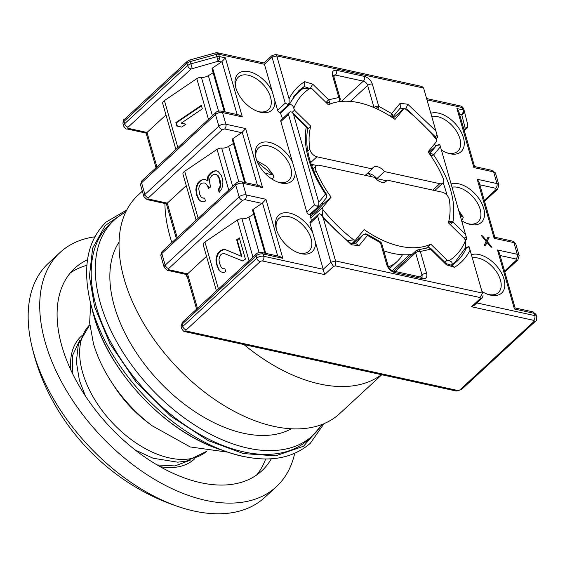 <?xml version="1.0" encoding="UTF-8"?>
<svg xmlns="http://www.w3.org/2000/svg" width="565" height="565" viewBox="0 0 565 565"><rect width="100%" height="100%" fill="white"/><g stroke="black" fill="none" stroke-linecap="round" stroke-linejoin="round"><path stroke-width="0.85" d="M157.105 464.939L174.882 465.941L190.2 460.228M194.876 458.596A83.493 49.501 -132.7 0 1 160.008 466.619M125.995 211.508L105.196 225.527L92.646 248.134L89.418 276.32L94.588 306.703L109.928 343.598L136.024 381.912L170.538 415.995L208.153 440.566L243.416 453.575L275.579 455.863L303.546 446.244L322.424 424.308M313.137 214.121A52.347 31.04 -132.7 0 1 312.438 212.977M311.753 166.011A52.347 31.04 -132.7 0 1 313.617 164.803M119.06 242.088A128.396 76.127 47.3 0 0 135.607 351.599A128.396 76.127 47.3 0 0 243.564 433.27A128.396 76.127 47.3 0 0 291.385 428.779M125.698 212.129A146.49 86.862 47.3 0 0 113.996 220.279L109.921 224.044A146.49 86.862 47.3 0 0 115.126 349.897A146.49 86.862 47.3 0 0 243.748 451.88A146.49 86.862 47.3 0 0 308.645 439.33L312.72 435.566A146.49 86.862 47.3 0 0 321.782 424.555M113.996 220.279A146.49 86.862 47.3 0 0 119.201 346.133A146.49 86.862 47.3 0 0 247.823 448.116A146.49 86.862 47.3 0 0 312.72 435.566M271.285 458.815A137.874 81.748 -132.7 0 1 261.75 470.892A137.874 81.748 -132.7 0 1 200.674 482.701A137.874 81.748 -132.7 0 1 79.616 386.714A137.874 81.748 -132.7 0 1 74.714 268.262A137.874 81.748 -132.7 0 1 87.511 259.723M70.201 273.029A137.874 81.748 -132.7 0 1 86.883 265.324M94.8 236.834A159.422 94.525 47.3 0 0 60.102 252.435L48.534 263.113A159.422 94.525 47.3 0 0 31.93 346.451A159.422 94.525 47.3 0 0 180.39 507.292A159.422 94.525 47.3 0 0 194.169 511.057A159.422 94.525 47.3 0 0 264.794 497.398L276.363 486.719A159.422 94.525 47.3 0 0 294.683 453.384M60.102 252.435A159.422 94.525 47.3 0 0 65.766 389.391A159.422 94.525 47.3 0 0 205.738 500.378A159.422 94.525 47.3 0 0 276.363 486.719M353.076 242.456A34.041 20.185 47.3 0 0 355.498 241.771M322.615 204.862A34.041 20.185 -132.7 0 1 321.916 203.273M265.649 458.992A137.874 81.748 -132.7 0 1 256.637 475.01M70.844 370.019A83.493 49.501 -132.7 0 1 81.628 335.907M79.63 340.434L72.751 355.039L72.285 373.048M90.661 303.518L89.658 322.834L93.423 343.471C97.131 356.275 103.007 368.917 111.051 381.396L114.271 386.382A86.17 51.097 47.3 0 0 147.168 422.02L151.886 425.629L190.257 446.957L227.879 452.177M392.308 270.684L409.42 254.893M402.442 254.716A75.83 44.96 -132.7 0 1 397.11 261.51A75.83 44.96 -132.7 0 1 388.529 266.878M368.401 173.61A65.491 38.83 -132.7 0 1 371.601 176.718M146.822 132.083C145.841 133.319 145.904 133.439 147.013 132.45L128.41 128.375A1.723 0.897 -16 0 1 128.1 127.146L191.083 69.008L218.111 61.253L216.861 56.684A3.447 1.794 -16 0 1 219.34 56.542A3.447 2.119 102.3 0 1 219.432 58.52A3.447 2.119 102.3 0 1 218.111 61.253L221.431 61.981L221.953 61.557L237.152 114.575M279.88 112.675L287.529 105.613A2.585 1.533 47.3 0 0 288.369 105.351L280.72 112.414A2.585 1.533 47.3 0 1 279.88 112.675A2.585 1.533 47.3 0 1 277.599 110.21L274.865 100.683A24.775 14.69 -132.7 0 1 260.769 112.329A24.775 14.69 -132.7 0 1 258.36 111.651A24.775 14.69 -132.7 0 1 235.626 87.017A24.775 14.69 -132.7 0 1 249.116 71.67A24.775 14.69 -132.7 0 1 272.224 91.459L264.42 64.255L218.683 54.24A3.447 1.794 164 0 0 217.511 54.162A3.447 1.794 164 0 0 216.204 54.381L215.724 52.806L217.377 52.757A3.447 2.119 102.3 0 1 218.683 54.24L219.34 56.542L225.379 57.863L221.953 61.557M464.246 110.775L463.604 108.544A3.447 1.794 164 0 0 463.597 108.508A3.447 1.794 164 0 0 462.318 107.576A3.447 2.119 -77.7 0 0 461.478 106.291A3.447 2.119 -77.7 0 0 461.019 106.093L426.624 98.564M459.536 114.102L461.753 114.589A3.447 2.119 -77.7 0 0 462.982 109.878A3.447 1.794 -16 0 1 463.844 110.239A3.447 2.74 126.9 0 1 461.753 114.589A3.447 2.945 -14.1 0 0 464.282 110.917L464.282 110.917A3.447 2.945 -14.1 0 0 464.261 110.839A3.447 1.794 -16 0 0 464.253 110.811L467.693 124.519A3.447 2.945 165.9 0 1 465.165 128.184A1.723 0.897 -16 0 1 464.833 128.933L464.006 129.696M417.401 250.069A3.447 2.535 84.2 0 1 417.959 249.921A3.447 2.535 84.2 0 1 420.339 251.467A3.447 1.794 164 0 0 417.867 251.609L417.38 250.034L415.967 250.818A3.447 2.041 47.3 0 0 415.642 252.774L421.991 274.894A4.308 2.557 -132.7 0 1 421.702 277.217M482.446 293.242L470.101 250.182C466.4 257.407 461.202 263.12 454.521 267.316L446.47 264.837L446.322 263.742L430.94 248.621L430.565 249.193L420.339 251.467L426.688 273.594C427.415 277.359 426.031 279.039 422.528 278.651L394.624 272.542C390.895 271.348 388.296 268.792 386.82 264.865L380.478 242.745L381.05 242.378L381.749 243.677A3.447 1.794 164 0 0 380.478 242.745L367.49 235.386A3.447 2.38 92.7 0 0 365.611 233.825L367.328 234.376A3.447 1.102 122.9 0 1 367.49 235.386A3.447 2.768 -140.6 0 0 362.998 234.856L355.547 243.925M325.899 198.393A3.447 2.768 -140.6 0 0 326.111 198.167A3.447 2.768 -140.6 0 0 325.489 194.099C309.302 169.585 302.889 147.218 306.244 126.984A3.447 1.427 156.9 0 1 307.374 127.513L307.586 129.533A3.447 2.55 -168.8 0 0 306.244 126.984L306.618 126.405L291.886 112.117L290.269 111.814L289.273 112.506L281.08 120.063A2.585 1.533 47.3 0 0 280.847 121.524L295.142 171.386A24.775 14.69 -132.7 0 1 281.045 183.032A24.775 14.69 -132.7 0 1 278.637 182.361A24.775 14.69 -132.7 0 1 255.896 157.72A24.775 14.69 -132.7 0 1 269.385 142.373A24.775 14.69 -132.7 0 1 292.493 162.162M326.04 102.512L328.611 99.779A3.447 2.691 70.1 0 1 329.36 102.307A3.447 2.691 70.1 0 1 328.477 104.454A3.447 2.041 -132.7 0 1 328.103 104.539M390.408 116.298A3.447 1.102 -57.1 0 0 391.679 113.586A3.447 2.768 39.4 0 1 392.364 117.576L400.303 107.929L400.147 103.282L407.761 104.235L405.847 108.876L400.112 108.155M431.166 156.279A3.447 0.671 -34.3 0 1 431.653 155.947L433.68 154.881L440.425 146.681L466.867 239.044L465.122 240.04M429.619 154.04A3.447 2.768 39.4 0 1 429.93 153.892A3.447 2.768 39.4 0 1 433.68 154.881C449.867 179.388 456.287 201.762 452.925 221.996A3.447 2.55 -168.8 0 0 448.666 221.727M317.361 207.595L309.394 214.587L317.361 207.595A2.585 1.533 47.3 0 0 318.505 207.369A2.585 1.533 47.3 0 0 318.596 207.277L326.111 198.167L326.867 195.511A3.447 2.119 172.2 0 0 325.489 194.099A3.447 0.671 -34.3 0 1 326.295 194.035C310.552 170.065 304.316 148.567 307.586 129.533M338.753 101.735A3.447 2.535 -95.8 0 0 338.809 101.651A3.447 2.535 -95.8 0 0 338.831 97.505L332.488 75.385C331.754 71.621 333.138 69.933 336.641 70.328L364.545 76.437C368.274 77.624 370.873 80.181 372.349 84.107A3.447 1.794 164 0 0 367.653 85.407L373.995 107.534A3.447 1.794 -16 0 1 378.698 106.234A3.447 1.526 115.9 0 1 377.766 109.278M297.939 252.71A22.19 13.157 47.3 0 0 299.182 253.028A22.19 13.157 47.3 0 0 309.013 251.121A22.19 13.157 47.3 0 0 308.222 232.06A22.19 13.157 47.3 0 0 288.736 216.614A22.19 13.157 47.3 0 0 278.912 218.514A22.19 13.157 47.3 0 0 276.447 229.425M257.393 111.305A22.19 13.157 47.3 0 0 258.629 111.616A22.19 13.157 47.3 0 0 268.46 109.716A22.19 13.157 47.3 0 0 267.676 90.654A22.19 13.157 47.3 0 0 248.19 75.209A22.19 13.157 47.3 0 0 238.359 77.108A22.19 13.157 47.3 0 0 235.895 88.02M277.662 182.008A22.19 13.157 47.3 0 0 278.905 182.318A22.19 13.157 47.3 0 0 288.736 180.419A22.19 13.157 47.3 0 0 287.945 161.357A22.19 13.157 47.3 0 0 268.467 145.911A22.19 13.157 47.3 0 0 258.636 147.811A22.19 13.157 47.3 0 0 256.171 158.723M446.753 152.755A22.19 13.157 47.3 0 0 447.996 153.073A22.19 13.157 47.3 0 0 457.827 151.173A22.19 13.157 47.3 0 0 457.036 132.104A22.19 13.157 47.3 0 0 437.557 116.658A22.19 13.157 47.3 0 0 431.773 116.524M487.298 294.16A22.19 13.157 47.3 0 0 488.541 294.478A22.19 13.157 47.3 0 0 498.372 292.578A22.19 13.157 47.3 0 0 497.588 273.517A22.19 13.157 47.3 0 0 478.103 258.064A22.19 13.157 47.3 0 0 472.326 257.93M467.029 223.458A22.19 13.157 47.3 0 0 468.272 223.775A22.19 13.157 47.3 0 0 478.103 221.876A22.19 13.157 47.3 0 0 477.312 202.814A22.19 13.157 47.3 0 0 457.827 187.361A22.19 13.157 47.3 0 0 452.049 187.227M225.379 57.863L242.307 116.899L222.539 112.576L225.887 124.236L245.648 128.566L262.577 187.601L242.816 183.279L246.163 194.946A3.447 2.119 102.3 0 1 244.935 199.657L261.976 203.386L253.148 209.361A1.723 0.897 164 0 0 252.908 209.551A1.723 0.897 164 0 0 252.576 210.314L264.865 253.169M242.307 116.899L239.009 114.978L221.24 111.086A3.447 2.119 102.3 0 1 222.539 112.576A5.17 2.691 164 0 0 215.498 114.526L218.839 126.193A5.17 2.691 -16 0 1 225.887 124.236A3.447 2.119 102.3 0 1 224.658 128.947L241.707 132.683L232.872 138.658A1.723 0.897 164 0 0 232.632 138.849A1.723 0.897 164 0 0 232.307 139.612L244.589 182.467M221.431 61.981L212.595 67.955A1.723 0.897 164 0 0 212.355 68.146A1.723 0.897 164 0 0 212.03 68.909L224.319 111.764M252.951 257.132L241.961 218.803A4.308 2.246 164 0 0 237.349 220.053L204.947 241.975A5.205 2.712 164 0 0 204.226 242.54A5.205 2.712 164 0 0 203.231 244.857L216.423 290.848M459.31 212.56L461.669 216.275L463.272 217.299L462.537 219.382L461.534 220.308M257.499 162.31L273.905 175.842L273.178 177.926L271.949 179.056M483.04 295.622L482.404 297.769L474.332 305.22L471.485 306.731L533.607 320.334A1.723 0.897 -16 0 1 533.918 321.563L459.988 389.808A1.723 0.897 -16 0 1 457.636 390.464L186.549 331.118A1.723 0.897 -16 0 1 186.238 329.882L260.175 261.637A1.723 0.897 -16 0 1 262.52 260.988L324.642 274.59L323.215 269.293L330.864 262.238L333.491 266.426L335.433 265.889L335.561 260.938L323.258 218.034L321.132 214.495L319.338 213.697L318.469 214.319L317.685 216.282L310.037 223.337L315.418 242.095A24.775 14.69 -132.7 0 1 301.315 253.734A24.775 14.69 -132.7 0 1 298.913 253.064A24.775 14.69 -132.7 0 1 276.172 228.422A24.775 14.69 -132.7 0 1 289.661 213.083A24.775 14.69 -132.7 0 1 312.77 232.865M482.404 297.769L480.328 298.567L471.485 306.731M482.425 293.164L480.073 297.55L480.328 298.567M310.905 214.389L310.256 215.18L311.414 220.83M309.712 214.651A2.585 1.533 47.3 0 0 310.856 214.432A2.585 1.533 47.3 0 0 310.948 214.34L318.406 207.454M295.142 171.386L306.795 212.023A2.585 1.533 47.3 0 0 309.394 214.587M280.862 112.28A116.334 68.979 -132.7 0 0 280.487 113.141L282.528 118.728M262.577 187.601L259.279 185.68L241.516 181.796A3.447 2.119 102.3 0 1 242.816 183.279A5.17 2.691 164 0 0 235.767 185.228L239.115 196.895A5.17 2.691 -16 0 1 246.163 194.946L265.924 199.268L282.853 258.304L263.092 253.982L263.749 256.277L323.215 269.293L315.418 242.095M318.469 214.319L310.277 221.876A2.585 1.533 47.3 0 0 310.037 223.337M487.249 241.488L491.988 247.265L490.83 247.011L486.966 242.413L485.399 245.824L484.24 245.57L486.084 241.234L481.401 235.669L482.559 235.923L486.423 240.521L487.991 237.116L489.149 237.371L486.733 241.961L489.149 237.371M451.124 183.999A24.775 14.69 -132.7 0 1 458.752 183.83A24.775 14.69 -132.7 0 1 483.682 208.337A24.775 14.69 -132.7 0 1 470.405 224.482A24.775 14.69 -132.7 0 1 468.004 223.811A24.775 14.69 -132.7 0 1 461.654 220.731M471.401 254.702A24.775 14.69 -132.7 0 1 479.021 254.532A24.775 14.69 -132.7 0 1 503.959 279.039A24.775 14.69 -132.7 0 1 490.681 295.184A24.775 14.69 -132.7 0 1 488.273 294.513A24.775 14.69 -132.7 0 1 481.931 291.434M430.848 113.297A24.775 14.69 -132.7 0 1 438.475 113.127A24.775 14.69 -132.7 0 1 463.406 137.634A24.775 14.69 -132.7 0 1 450.136 153.779A24.775 14.69 -132.7 0 1 447.727 153.108A24.775 14.69 -132.7 0 1 441.385 150.029M436.011 145.904A24.775 14.69 -132.7 0 1 434.308 144.252M428.567 152.578L429.541 151.681L429.273 150.375M429.541 151.681L436.498 145.459L429.534 153.927M482.404 293.08L335.561 260.938L330.864 262.238L317.685 216.282M282.853 258.304L279.555 256.383L261.786 252.499A3.447 2.119 102.3 0 1 263.092 253.982A5.17 2.691 164 0 0 256.044 255.931L256.701 258.226A3.447 2.041 47.3 0 0 260.175 261.637M265.924 199.268L262.499 202.962L277.705 255.98M261.976 203.386L262.499 202.962M245.648 128.566L242.223 132.259L257.428 185.278M241.707 132.683L242.223 132.259M217.377 52.757L264.024 62.969L272.09 55.518L272.069 57.199L285.247 103.155L288.03 104.511L289.139 102.901L289.089 104.348L288.369 105.351M264.229 63.894L264.42 64.255L272.069 57.199L276.765 55.893L423.609 88.041L437.677 137.267L436.053 138.439M272.224 91.459L274.865 100.683M306.795 212.023L314.444 204.968L288.489 114.469L289.273 112.506M156.039 167.749L146.13 133.128L126.864 128.912C126.299 129.406 125.225 128.446 123.65 126.03A5.17 2.691 -16 0 1 124.632 123.735A3.447 2.041 47.3 0 0 128.1 127.146M176.315 238.451L166.4 203.838L147.14 199.614A3.447 2.119 102.3 0 0 148.687 199.078A1.723 0.897 -16 0 1 148.376 197.849L222.313 129.604L224.658 128.947M167.099 202.786C166.11 204.022 166.174 204.142 167.289 203.153L148.687 199.078M196.592 309.154L186.676 274.541L167.41 270.324A3.447 2.119 102.3 0 0 168.956 269.78A1.723 0.897 -16 0 1 168.653 268.552L242.583 200.307L244.935 199.657M187.368 273.488C186.386 274.724 186.45 274.844 187.566 273.856L168.956 269.78M490.9 247.025L486.733 241.961M488.64 237.837L487.743 237.639M482.559 235.923L482.051 236.396L485.914 240.994L486.423 240.521M485.137 245.768L486.966 242.413M473.873 167.593L456.944 108.551L458.78 111.453L474.565 166.541L492.327 170.432L495.54 173.314A5.17 2.691 164 0 0 493.633 171.915L473.873 167.593L474.056 166.887M494.142 238.296L477.213 179.26L479.049 182.156L494.841 237.251L512.603 241.135L515.817 244.016A5.17 2.691 164 0 0 513.91 242.618L494.142 238.296L494.333 237.59M459.988 389.808A3.447 2.041 -132.7 0 0 461.513 389.518L535.443 321.273C536.291 321.266 536.722 319.854 536.75 317.022A5.17 2.691 164 0 0 534.836 315.623L534.179 313.328A3.447 2.119 102.3 0 0 532.88 311.838L536.093 314.726A5.17 2.691 164 0 0 534.179 313.328L514.418 308.998L497.49 249.963L499.326 252.859L515.111 307.953M514.418 308.998L514.609 308.292M454.521 267.316L452.798 265.684L446.251 263.671M470.101 250.182L469.141 246.898L466.499 247.703A116.334 68.979 -132.7 0 1 456.449 261.856L451.951 265.423M468.985 246.453L469.141 246.898L468.985 246.453M367.49 235.386L359.022 245.69L351.409 244.737L350.914 243.459C340.144 235.019 330.278 225.435 321.315 214.707L321.132 214.495M359.022 245.69L356.677 244.059L350.738 243.317M380.478 242.745A3.447 1.526 -64.1 0 0 379.941 241.523L367.328 234.376M206.529 256.348L187.566 273.856L197.453 308.356M241.961 218.803A6.893 3.595 164 0 0 248.911 217.073L253.692 214.191M186.252 185.645L167.289 203.153L177.184 237.653M232.681 186.429L221.685 148.101A4.308 2.246 164 0 0 217.073 149.344L184.67 171.273A5.205 2.712 164 0 0 182.961 174.154L196.147 220.145M221.685 148.101A6.893 3.595 164 0 0 228.641 146.37L233.416 143.489M287.529 105.613L288.03 104.511M272.09 55.518L275.84 54.494L276.765 55.893L289.068 98.797L289.139 102.901M314.444 204.968L317.368 206.317L318.858 204.445L318.745 202.298L293.581 114.533L292.536 112.64M317.424 207.171L317.368 206.317M165.983 114.942L147.013 132.45L156.908 166.95M212.405 115.726L201.415 77.391A4.308 2.246 164 0 0 196.804 78.641L164.401 100.57A5.205 2.712 164 0 0 162.685 103.451L175.877 149.442M201.415 77.391A6.893 3.595 164 0 0 208.365 75.668L213.139 72.786M465.348 240.676L466.867 239.044M439.768 144.541L440.425 146.681M436.173 138.842L437.677 137.267M239.334 237.914L245.415 259.123L242.71 260.952L224.439 253.614L221.939 253.904L220.859 254.638L219.573 256.913L218.994 259.413L219.298 262.725L221.36 267.662L222.949 268.7L224.912 268.778L225.753 271.723L223.422 272.598L220.576 271.709L218.817 270.084L216.423 263.968L215.95 260.07L216.353 256.976L217.843 253.155L220.922 250.366L223.26 249.49L225.223 249.575L241.361 256.242L236.629 239.744L239.334 237.914M213.104 171.237L216.861 170.807L218.45 171.845L221.423 175.461L222.78 180.171L222.914 182.898L221.925 188.484L219.185 192.453L218.344 189.501L220.004 186.273L220.202 184.727L218.888 177.876L216.621 174.486L213.951 174.182L211.783 175.651L209.954 178.293L209.382 180.793L210.526 187.05L208.365 188.519L207.687 186.16L205.589 183.357L204.17 182.912L201.663 183.201L200.582 183.936L199.297 186.21L198.718 188.71L199.699 194.381L201.084 196.959L202.673 197.997L204.636 198.075L205.483 201.02L203.146 201.896L200.307 201.006L198.548 199.381L196.825 195.624L195.843 189.953L196.253 186.86L197.743 183.039L199.735 180.984L203.153 179.38L205.116 179.458L207.419 180.715L207.659 177.036L208.944 174.762L210.936 172.706L213.104 171.237L213.648 171.478L211.487 172.947L210.936 172.706M176.887 126.094L175.87 122.563L201.324 105.344L202.334 108.876L181.217 123.163L186.019 124.138L181.69 127.069L176.887 126.094M423.609 88.041L421.935 86.473L275.84 54.494M318.801 207.058L310.856 214.432M318.596 207.277L318.858 204.445M289.068 98.797C292.776 91.565 297.967 85.859 304.648 81.664L312.699 84.143L310.241 88.486M304.648 81.664L304.147 86.607L294.075 95.909M405.599 109.102L405.847 108.876A116.334 68.979 -132.7 0 1 406.32 109.243M439.902 144.901L436.498 145.459A2.585 1.533 -132.7 0 1 436.583 145.367L436.583 145.367A2.585 1.533 -132.7 0 1 436.823 145.212M464.126 238.261L466.231 236.707M448.935 223.323A3.447 1.427 -23.1 0 1 452.925 221.996L450.361 224.722M437.141 135.303L434.768 137.034M239.482 238.423L237.173 239.984L236.629 239.744M237.173 239.984L241.905 256.482L241.361 256.242M241.905 256.482L225.223 249.575M225.767 249.808L223.26 249.49M223.804 249.73L221.473 250.606L220.922 250.366M221.473 250.606L220.385 251.34L219.841 251.1M220.385 251.34L218.394 253.395L217.843 253.155M218.394 253.395L216.904 257.216L216.353 256.976M216.904 257.216L216.494 260.31L215.95 260.07M216.494 260.31L216.967 264.208L216.423 263.968M216.967 264.208L217.638 266.567L217.094 266.327M217.638 266.567L219.368 270.324L218.817 270.084M219.368 270.324L221.014 271.843M224.976 268.997L222.949 268.7M217.214 171.04L214.898 170.729M215.442 170.969L213.648 171.478M211.487 172.947L209.488 175.002L208.944 174.762M209.488 175.002L208.203 177.276L207.659 177.036M208.203 177.276L207.962 180.955L207.419 180.715M205.547 179.691L203.153 179.38M203.697 179.621L200.822 180.256M201.366 180.496L200.285 181.224L199.735 180.984M200.285 181.224L198.287 183.279L197.743 183.039M198.287 183.279L196.797 187.1L196.253 186.86M196.797 187.1L196.387 190.193L195.843 189.953M196.387 190.193L197.03 194.685L196.486 194.445M197.03 194.685L197.369 195.864L196.825 195.624M197.369 195.864L199.092 199.622L198.548 199.381M199.092 199.622L200.737 201.14M204.7 198.294L202.673 197.997M207.687 186.16L205.589 183.357M208.231 186.401L208.76 188.251M217.504 175.298L216.621 174.486M218.048 175.538L219.432 178.116L218.888 177.876M219.432 178.116L220.449 181.655L219.898 181.414M220.449 181.655L220.753 184.967L220.202 184.727M220.753 184.967L220.548 186.514L220.004 186.273M220.548 186.514L219.799 188.42L219.255 188.18M219.799 188.42L218.888 189.741L218.344 189.501M218.888 189.741L219.545 192.036M201.465 105.853L176.421 122.803L175.87 122.563M176.421 122.803L177.389 126.2M185.878 124.236L181.217 123.163M461.669 216.275L460.291 215.978M272.309 174.825L264.929 173.208M353.697 239.892C342.341 231.092 332.065 220.986 322.855 209.573L322.438 207.673L331.118 197.114A87.462 51.86 -132.7 0 1 315.983 170.637A6.893 4.089 -132.7 0 1 316.322 165.877A6.893 4.089 -132.7 0 1 319.38 165.284L374.673 177.389A9.478 5.622 47.3 0 0 386.015 181.45A9.478 5.622 47.3 0 0 386.926 180.073L442.226 192.178A6.893 4.089 -132.7 0 1 449.345 199.833A87.462 51.86 -132.7 0 1 448.384 222.78L464.691 238.811L465.376 240.768C461.923 249.412 456.449 256.072 448.956 260.74L447.106 260.204L430.798 244.172A87.462 51.86 -132.7 0 1 364.15 229.588L355.47 240.146L353.697 239.892L347.652 240.605M384.567 182.255L386.926 180.073M322.396 202.687A87.462 51.86 47.3 0 0 323.335 203.986L331.118 197.114M323.335 203.986L317.361 210.385L310.51 216.43M310.821 217.935L322.438 207.673M322.855 209.573L322.467 215.823M355.47 240.146L352.009 243.48M357.68 237.462A87.462 51.86 47.3 0 0 359.114 238.43M383.812 250.867A87.462 51.86 47.3 0 0 412.09 254.398M426.462 248.141L430.798 244.172M444.839 262.28L447.106 260.204M448.956 260.74C451.788 261.44 452.706 262.753 451.71 264.681A115.472 68.464 47.3 0 0 455.355 261.694L465.504 247.774L465.376 240.768M451.167 265.183L451.71 264.681M384.497 171.583A9.478 5.622 47.3 0 0 377.356 166.71A9.478 5.622 47.3 0 0 373.154 167.523A9.478 5.622 47.3 0 0 372.243 168.907L316.944 156.802A6.893 4.089 -132.7 0 1 309.825 149.146A87.462 51.86 -132.7 0 1 310.785 126.193L294.478 110.161L293.793 108.205C297.247 99.56 302.72 92.9 310.213 88.232L312.064 88.776L328.371 104.8A87.462 51.86 -132.7 0 1 359.008 102.724A87.462 51.86 -132.7 0 1 395.02 119.392L403.7 108.833L405.472 109.087C416.829 117.88 427.105 127.987 436.314 139.407L436.731 141.307L428.051 151.865A87.462 51.86 -132.7 0 1 443.186 178.342A6.893 4.089 -132.7 0 1 442.847 183.102A6.893 4.089 -132.7 0 1 439.796 183.689L384.497 171.583L376.848 178.646A9.478 5.622 47.3 0 0 369.708 173.773A9.478 5.622 47.3 0 0 366.96 173.78M307.643 129.138L310.785 126.193M294.478 110.161L292.197 112.301M311.146 164.267L316.838 165.51M365.28 175.334L372.243 168.907M376.848 178.646L386.241 180.701M434.683 190.525A6.893 4.089 47.3 0 0 435.198 190.158L442.847 183.102M436.314 139.407L435.099 136.589L408.057 109.998L405.472 109.087M403.7 108.833L393.191 118.127M310.213 88.232L302.621 88.79L298.716 91.989A115.472 68.464 47.3 0 0 289.238 104.963C291.363 104.137 292.882 105.224 293.793 108.205M289.238 104.963L280.508 113.099M381.474 374.666A148.644 88.14 -132.7 0 1 319.719 383.995A148.644 88.14 -132.7 0 1 243.981 344.565M381.799 374.736L339.678 413.615A148.644 88.14 -132.7 0 1 273.827 426.356A148.644 88.14 -132.7 0 1 143.312 322.869A148.644 88.14 -132.7 0 1 138.03 195.158L142.331 191.189M187.559 277.662A148.644 88.14 -132.7 0 1 185.701 274.329M171.859 242.569A148.644 88.14 -132.7 0 1 164.916 203.513M92.681 311.548A138.75 82.271 47.3 0 0 93.938 316.202A138.75 82.271 47.3 0 0 220.039 449.521C165.707 432.013 109.236 372.257 93.967 316.301L90.562 303.13A150.015 88.945 47.3 0 0 91.904 308.102A150.015 88.945 47.3 0 0 228.26 452.304A150.015 88.945 47.3 0 0 242.83 456.379M89.814 324.72A86.17 51.097 47.3 0 0 82.667 372.681A86.17 51.097 47.3 0 0 169.387 457.925A86.17 51.097 47.3 0 0 206.677 451.329L186.281 461.181L177.636 462.177L153.059 458.222L135.282 450.044M111.051 381.396A106.969 63.421 47.3 0 0 151.886 425.629M217.567 59.191A3.447 0.812 -15.3 0 0 219.432 58.52M217.511 54.162A3.447 1.172 -93.2 0 0 216.444 52.686M463.844 110.239A3.447 1.794 -16 0 1 464.253 110.811L463.597 108.508L461.725 106.333A3.447 1.236 114.8 0 0 461.478 106.291M417.867 251.609A3.447 1.794 164 0 0 415.642 252.774L395.352 271.497M446.47 264.837L430.565 249.193A3.447 2.691 -109.9 0 0 428.616 247.774A3.447 2.691 -109.9 0 0 427.345 247.837L429.301 247.717L430.94 248.621M428.616 247.774A3.447 1.921 -77 0 1 429.301 247.717M329.36 102.307A3.447 0.968 -178.4 0 1 326.146 102.618M391.686 117.132A3.447 2.38 -87.3 0 0 391.679 113.586L400.147 103.282M431.653 155.947A3.447 0.459 -122.8 0 0 429.93 153.892M376.007 108.459L378.698 106.234L391.679 113.586M312.699 84.143L328.611 99.779L338.831 97.505A3.447 1.794 -16 0 1 340.102 98.437A3.447 2.945 165.9 0 1 340.13 98.55A3.447 2.945 165.9 0 1 338.809 101.651M253.148 209.361L265.762 253.367M232.872 138.658L245.485 182.665M212.595 67.955L225.216 111.962M353.464 243.663L362.998 234.856A3.447 2.041 47.3 0 1 363.118 234.736L353.45 243.656M204.947 241.975L218.429 288.998M324.642 274.59L333.491 266.426M335.433 265.889L480.073 297.55M261.786 252.499C259.053 252.329 257.245 252.83 256.362 253.982A3.447 2.041 47.3 0 0 256.044 255.931L182.107 324.176L182.77 326.478L256.701 258.226A5.17 2.691 164 0 1 263.749 256.277A3.447 2.119 102.3 0 1 262.52 260.988M186.549 331.118A3.447 2.119 -77.7 0 1 184.995 331.655C184.43 332.149 183.364 331.189 181.782 328.774A5.17 2.691 164 0 1 182.77 326.478A3.447 2.041 47.3 0 0 186.238 329.882M184.995 331.655L456.089 391.001A3.447 2.119 -77.7 0 0 457.636 390.464M535.443 321.273A3.447 2.041 -132.7 0 1 533.918 321.563M476.825 302.925L534.836 315.623A3.447 2.119 102.3 0 1 533.607 320.334M256.362 253.982L182.431 322.227A3.447 2.041 47.3 0 0 182.107 324.176A5.17 2.691 164 0 0 181.125 326.478L181.782 328.774M497.49 249.963L517.25 254.285L513.91 242.618A3.447 2.119 -77.7 0 0 512.603 241.135M477.213 179.26L496.981 183.583L493.633 171.915A3.447 2.119 -77.7 0 0 492.327 170.432M456.944 108.551L462.982 109.878L462.318 107.576L426.992 99.843M351.409 244.737L323.258 218.034M191.083 69.008A3.447 2.041 47.3 0 1 187.615 65.597L124.632 123.735L123.975 121.433A3.447 2.041 -132.7 0 1 124.293 119.483L187.276 61.352A3.447 2.041 47.3 0 0 186.951 63.301L187.615 65.597A5.17 2.691 164 0 1 190.942 63.859L216.861 56.684L216.204 54.381L190.285 61.564L192.192 68.429M277.599 110.21L285.247 103.155M288.489 114.469L280.847 121.524M187.276 61.352L189.805 59.982L190.285 61.564A5.17 2.691 -16 0 0 186.951 63.301L123.975 121.433A5.17 2.691 164 0 0 122.993 123.735L123.65 126.03M128.41 128.375A3.447 2.119 102.3 0 1 126.864 128.912M143.927 196.733L140.579 185.066A5.17 2.691 164 0 1 141.561 182.77L144.908 194.438A5.17 2.691 -16 0 0 143.927 196.733L147.14 199.614M164.196 267.436L160.856 255.768A5.17 2.691 164 0 1 161.837 253.473L165.178 265.14A5.17 2.691 -16 0 0 164.196 267.436L167.41 270.324M479.812 184.804L495.752 188.293A3.447 2.119 -77.7 0 0 496.981 183.583A5.17 2.691 -16 0 1 498.888 184.981L495.54 173.314M500.089 255.507L516.022 258.996A3.447 2.119 -77.7 0 0 517.25 254.285A5.17 2.691 -16 0 1 519.164 255.684L515.817 244.016M422.528 278.651A3.447 2.119 -77.7 0 0 421.229 277.161L393.318 271.052A3.447 2.119 102.3 0 1 394.624 272.542M426.688 273.594A3.447 1.794 164 0 0 421.991 274.894L419.859 276.864M386.82 264.865A3.447 1.794 -16 0 1 388.091 265.797L381.749 243.677M168.653 268.552A3.447 2.041 -132.7 0 1 165.178 265.14L239.115 196.895A3.447 2.041 47.3 0 0 242.583 200.307M160.856 255.768L162.155 251.524A3.447 2.041 -132.7 0 0 161.837 253.473L235.767 185.228A3.447 2.041 -132.7 0 1 236.092 183.279C236.968 182.121 238.776 181.626 241.516 181.796M148.376 197.849A3.447 2.041 -132.7 0 1 144.908 194.438L218.839 126.193A3.447 2.041 47.3 0 0 222.313 129.604M140.579 185.066L141.879 180.821A3.447 2.041 -132.7 0 0 141.561 182.77L215.498 114.526A3.447 2.041 -132.7 0 1 215.816 112.576C216.699 111.418 218.507 110.924 221.24 111.086M516.022 258.996L516.332 260.232L504.559 271.101M495.752 188.293L496.056 189.529L484.283 200.398M461.753 114.589L465.165 128.184M496.056 189.529A3.447 2.041 47.3 0 0 497.588 189.233L498.888 184.981M516.332 260.232A3.447 2.041 47.3 0 0 517.858 259.935L519.164 255.684M468.978 246.404L466.725 247.392A2.585 1.533 47.3 0 0 466.499 247.703L464.727 249.342M249.024 260.755L237.349 220.053M228.747 190.052L217.073 149.344M184.67 171.273L198.153 218.295M208.471 119.349L196.804 78.641M164.401 100.57L177.883 147.592M372.349 84.107L378.698 106.234M407.761 104.235L435.912 130.939M306.244 126.984L293.581 114.533M318.745 202.298L325.489 194.099M328.237 104.673L328.477 104.454A88.754 52.63 -132.7 0 1 331.747 103.437M308.059 87.815L304.147 86.607A116.334 68.979 -132.7 0 0 298.638 90.887L289.096 104.348M465.588 234.44L452.925 221.996M464.261 130.572L466.358 128.643A3.447 2.041 -132.7 0 1 464.833 128.933M464.303 111.001L467.672 124.434A3.447 2.945 165.9 0 1 467.693 124.519C467.643 127.182 467.191 128.552 466.358 128.643M464.896 239.892L465.595 239.609M436.328 138.192A2.585 1.533 -132.7 0 1 435.89 137.987M364.545 76.437A3.447 2.119 102.3 0 1 363.316 81.148A4.308 2.557 -132.7 0 1 367.653 85.407L350.321 101.403M336.641 70.328A3.447 2.119 102.3 0 1 335.412 75.039L363.316 81.148L341.352 101.425M332.488 75.385A3.447 1.794 -16 0 1 333.76 76.317L333.505 75.406M333.632 75.3A4.308 2.557 -132.7 0 1 335.412 75.039L333.816 76.515M339.127 101.919L340.102 98.437A3.447 1.794 -16 0 1 340.109 98.465L333.76 76.317M443.108 182.82A88.754 52.63 -132.7 0 1 447 195.229M248.911 217.073L259.088 252.562M228.641 146.37L238.818 181.859M208.365 75.668L218.542 111.15M314.225 172.261L315.983 170.637M307.727 151.081L309.825 149.146M310.609 162.642L316.944 156.802M432.832 190.123L439.796 183.689M302.36 89.002A115.472 68.464 47.3 0 0 298.716 91.989L293.235 97.046M324.013 423.658L310.355 443.235C290.41 460.539 263.043 463.561 228.26 452.304L220.039 449.521M85.393 395.987L79.39 380.337L76.339 361.798L78.358 344.269L89.814 324.713M126.772 209.975L106.171 222.024C87.321 240.528 82.123 267.563 90.562 303.13M31.93 346.451C49.113 421.01 107.421 484.191 180.39 507.292M389.582 268.46L397.11 261.51M461.513 389.518L456.089 391.001M536.093 314.726L536.75 317.022M181.125 326.478L182.431 322.227M532.88 311.838L515.125 307.953M421.589 277.33L421.229 277.161M427.345 247.837L417.38 250.034M393.318 271.052C391.001 270.282 389.257 268.53 388.091 265.797M124.293 119.483C123.453 119.483 123.015 120.903 122.993 123.735M461.725 106.333L461.019 106.093M365.611 233.825L363.118 234.736M381.05 242.378L379.941 241.523M236.092 183.279L162.155 251.524M215.816 112.576L141.879 180.821M189.805 59.982L215.724 52.806M291.886 112.117L292.642 112.668M428.934 152.43L436.583 145.367L439.74 144.393M517.858 259.935L504.806 271.977M497.588 189.233L484.537 201.274M464.833 249.137L466.725 247.392M393.904 271.179L415.967 250.818M307.374 127.513L306.618 126.405M326.867 195.511L326.295 194.035M458.731 210.519L463.272 217.299M256.842 160.7L266.708 166.393L273.905 175.842M312.897 169.041L316.322 165.877M455.355 261.694L451.47 265.275"/></g></svg>
